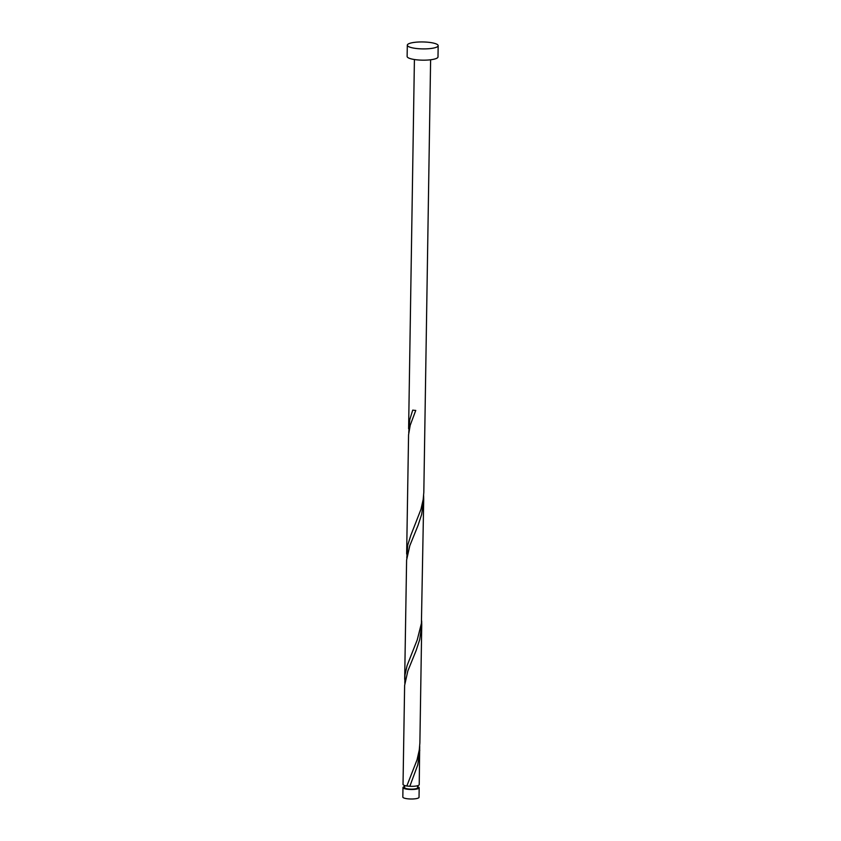 <?xml version="1.0" encoding="UTF-8"?>
<svg xmlns="http://www.w3.org/2000/svg" width="841" height="841" viewBox="0 0 841 841"><rect width="100%" height="100%" fill="white"/><g stroke="black" fill="none" stroke-linecap="round" stroke-linejoin="round"><path stroke-width="1.26" d="M419.186 787.796L419.028 797.31A8.105 1.819 -179.1 0 1 418.513 797.93A8.105 1.819 -179.1 0 1 409.472 798.95A8.105 1.819 -179.1 0 1 402.828 797.047L402.976 787.544A8.105 1.819 0.9 0 0 409.62 789.447A8.105 1.819 0.9 0 0 418.66 788.427A8.105 1.819 0.9 0 0 419.186 787.796A8.105 1.819 0.9 0 0 417.578 786.682M404.616 786.482A8.105 1.819 0.9 0 0 403.501 786.924A8.105 1.819 0.9 0 0 402.976 787.544M404.626 785.505L404.595 787.575A6.486 1.461 0.9 0 0 409.914 789.089A6.486 1.461 0.9 0 0 417.147 788.28A6.486 1.461 0.9 0 0 417.556 787.775L417.588 785.715M438.172 45.666L437.993 56.946A15.432 3.469 -179.1 0 1 437.005 58.134A15.432 3.469 -179.1 0 1 419.775 60.068A15.432 3.469 -179.1 0 1 407.128 56.452L407.307 45.183A15.432 3.469 -179.1 0 1 408.295 43.984A15.432 3.469 -179.1 0 1 425.525 42.05A15.432 3.469 -179.1 0 1 438.172 45.666A15.432 3.469 -179.1 0 1 437.183 46.865A15.432 3.469 -179.1 0 1 419.953 48.799A15.432 3.469 -179.1 0 1 407.307 45.183M430.613 59.785L423.822 492.353L423.202 499.365L420.994 509.247L410.765 535.412L407.748 545.115L406.781 558.035M406.645 554.03L408.568 434.808L410.219 425.273L415.748 410.419A8.105 1.819 0.9 0 1 412.731 410.114L409.714 419.827L408.747 432.737M406.823 785.999A8.105 1.819 0.9 0 1 403.028 784.39L404.626 685.394L407.822 671.002L416.148 650.524L419.712 639.581L421.74 624.926L419.88 742.939L419.27 749.951L417.052 759.833L406.823 785.999L409.84 786.293A8.105 1.819 0.9 0 0 418.713 785.273A8.105 1.819 0.9 0 0 419.228 784.642L419.701 746.219M409.84 786.293L417.746 764.879L419.775 750.214M404.679 679.328L406.602 560.095L409.788 545.714L418.114 525.236L421.677 514.293L423.706 499.628L421.415 623.328L417.22 640.012L407.086 665.599L404.952 675.176L404.815 683.323M421.74 624.926L421.667 620.931M423.706 499.628L423.633 495.633M408.61 428.742L414.413 59.522"/></g></svg>
